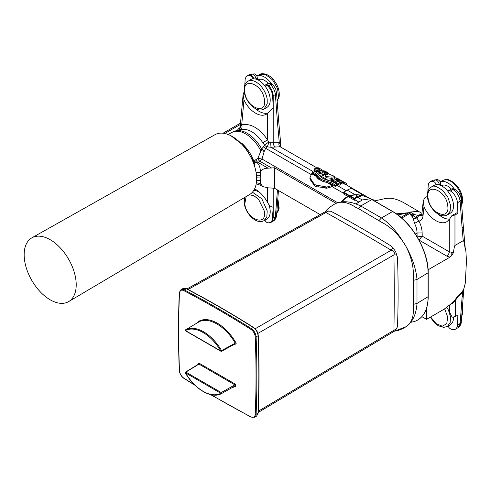 <?xml version="1.0" encoding="UTF-8"?>
<svg xmlns="http://www.w3.org/2000/svg" width="491" height="491" viewBox="0 0 491 491"><rect width="100%" height="100%" fill="white"/><g stroke="black" fill="none" stroke-linecap="round" stroke-linejoin="round"><path stroke-width="0.74" d="M75.817 279.336A36.813 21.254 -120 0 0 58.085 245.684A36.813 21.254 -120 0 0 31.89 237.816A36.813 21.254 -120 0 0 24.55 260.175A36.813 21.254 -120 0 0 42.435 293.974A36.813 21.254 -120 0 0 68.703 301.572A36.813 21.254 -120 0 0 75.817 279.336M68.703 301.572L249.594 194.54A34.566 19.953 -120 0 0 256.271 173.667A34.566 19.953 -120 0 0 239.626 142.065A34.566 19.953 -120 0 0 215.027 134.675L31.89 237.816M453.518 317.143A16.074 9.28 60 0 1 450.192 324.827L447.35 326.466L450.155 322.753L450.505 316.726L448.351 309.796M430.613 316.99L436.125 323.649L442.33 326.208L446.767 323.667L447.688 317.026L444.668 308.87M268.632 204.029A16.074 9.28 -120 0 1 270.044 209.258A16.074 9.28 60 0 1 266.889 218.998L264.041 220.637L266.846 216.918L267.202 210.897L261.832 198.806L252.429 192.19M260.04 192.705A16.074 9.28 -120 0 0 253.773 190.398M246.151 196.578L244.788 203.875C246.421 219.526 267.214 227.302 264.379 211.198L258.579 199.321L253.804 195.633L249.207 194.767M271.284 83.556A16.074 9.28 -120 0 0 256.873 76.093M258.137 79.984L258.505 79.775A12.06 6.96 60 0 1 268.19 83.433M252.988 78.867A16.074 9.28 60 0 1 264.71 85.637A16.074 9.28 60 0 1 270.044 102.238A16.074 9.28 60 0 1 266.889 107.419L264.041 109.063L267.202 103.883L267.202 99.323A16.074 9.28 60 0 0 259.426 84.593A16.074 9.28 60 0 0 247.967 81.218L250.809 79.573A16.074 9.28 60 0 1 252.988 78.867A3.897 2.252 -120 0 0 249.735 75.682L247.139 76.056L245.893 77.24L245.181 79.057L244.776 85.109M264.379 99.618C262.765 83.961 241.953 76.209 244.788 92.296C246.421 107.952 267.214 115.729 264.379 99.618M447.847 191.257A16.074 9.28 -120 0 0 436.382 184.69A16.074 9.28 -120 0 0 434.118 185.408L431.276 187.046L436.609 186.66L442.729 190.422L447.86 197.247L450.505 205.152L450.155 211.173L447.35 214.892L450.192 213.254A16.074 9.28 -120 0 0 453.346 203.513A16.074 9.28 -120 0 0 447.847 191.257A4.02 2.32 -120 0 1 448.363 190.747L450.904 189.28A4.02 2.32 -120 0 1 452.941 189.495L450.394 190.962A4.02 2.32 -120 0 0 448.363 190.747M451.321 189.072A12.06 6.96 -120 0 0 441.808 185.604L441.44 185.819M428.097 198.131C429.723 213.781 450.517 221.558 447.688 205.453C446.067 189.79 425.255 182.038 428.097 198.131M454.31 188.992A16.074 9.28 -120 0 0 440.188 181.922L442.643 180.485C449.007 178.38 448.743 180.301 451.83 181.265L456.698 185.445C461.166 190.95 463.087 196.596 462.454 202.39L461.693 204.956M334.193 204.305L334.752 203.992C341.767 200.42 350.427 201.083 360.725 205.975L371.816 199.573A50.242 29.006 -120 0 0 346.695 197.087A50.242 29.006 -120 0 0 341.306 201.967M325.251 211.768L325.987 211.105L330.885 211.253C350.856 221.852 370.858 233.403 390.891 245.899L392.548 247.943C394.764 249.741 396.108 252.055 396.587 254.89L397.507 257.358C398.305 280.956 398.305 304.052 397.507 326.65L395.187 330.959L394.248 331.265M413.33 307.298L413.33 277.311C413.87 267.196 411.335 256.744 405.726 245.948C412.33 257.695 416.086 268.878 417 279.483L417 303.438C416.27 313.798 412.968 321.31 407.094 325.975L406.118 326.675C411.483 323.164 413.882 316.707 413.33 307.298M405.026 244.69C398.447 234.342 390.615 226.854 381.519 222.214L358.27 208.497L360.725 205.975L381.476 217.955C389.584 223.485 396.851 231.531 403.277 242.088L405.726 245.948M358.27 208.497L355.552 207.227C347.444 201.918 340.508 200.844 334.752 203.992M395.187 330.959L406.118 326.675M394.028 331.284L394.371 331.241L393.935 330.271L396.587 328.798M328.559 210.97L325.956 212.535L325.337 211.67L325.128 211.946M258.309 411.219L393.935 330.271C394.31 306.089 394.31 280.969 393.935 254.909C394.93 252.245 394.034 250.68 391.235 250.214C368.845 236.858 347.088 224.301 325.956 212.535L188.047 289.512M255.191 328.761L391.235 250.214L392.548 247.943M257.892 333.444L393.935 254.909L396.587 254.89M198.708 364.058L199.383 363.371L235.33 384.128L234.907 384.864L235.207 385.877L221.558 393.561A0.601 0.338 60.6 0 1 221.551 393.567A0.601 0.338 60.6 0 0 221.257 392.548A0.601 0.35 120 0 0 220.833 393.285A0.601 0.491 61.7 0 0 221.545 393.567L221.545 393.567A0.601 0.491 61.7 0 0 221.551 393.567L235.207 385.877L235.932 386.159A37.371 21.579 60 0 1 232.28 387.528M235.932 342.743L235.207 343.166C225.651 326.177 208.215 316.112 198.659 322.065L198.781 321.298A37.371 21.579 60 0 1 235.932 342.743C236.367 343.866 236.171 344.308 235.33 344.081L235.207 343.804M234.907 343.835L235.207 343.166L220.833 351.004A36.003 20.788 -120 0 0 185.457 330.578A0.601 0.491 -118.3 0 1 185.586 329.811A0.601 0.356 -120.6 0 0 185.58 329.811L185.58 329.811A0.601 0.356 -120.6 0 0 185.555 329.829M198.659 364.077L185.567 372.098A0.601 0.35 58.5 0 1 185.88 372.123L221.257 392.548L234.907 384.864L198.959 364.107L185.88 372.123A0.601 0.35 -60 0 0 185.457 372.859A36.003 20.788 -120 0 0 220.833 393.285L185.469 372.865M198.714 322.028L185.586 329.811A36.604 21.131 60 0 1 221.551 350.574A0.601 0.344 -118.5 0 1 221.257 351.249A0.601 0.35 -60 0 1 220.833 351.004L185.457 330.578A0.601 0.35 120 0 0 185.586 330.854L220.956 351.28A0.601 0.601 0 0 0 221.545 351.286L235.207 343.866M256.633 177.822L260.181 178L260.414 180.743L256.609 180.283M260.181 178L260.617 172.273L256.063 172.304M260.414 180.743L260.617 183.726L262.777 186.592L258.505 184.469L255.921 185.187M311.134 174.55L265.631 148.282L264.238 151.338L262.022 159.059L260.003 161.318L258.082 162.429L268 168.155L274.481 167.781L274.481 188.219L268 187.844L262.777 186.592M268 168.155C263.642 168.395 261.181 169.763 260.617 172.273M260.414 175.256L256.462 175.189M260.537 182.394L260.371 183.585L256.388 182.72M260.617 183.726L259.868 184.917M274.481 188.219L320.163 214.592M274.481 167.781L336.102 203.354M253.338 160.459A2.007 0.405 158.3 0 1 253.503 160.361L254.08 161.158L255.86 159.649A3.615 2.087 60 0 0 258.082 162.429L257.401 162.994C259.383 164.939 260.371 167.983 260.371 172.132L260.537 173.605M254.939 167.425L254.399 163.227L244.788 146.453L230.973 135.774M240.48 123.714A4.02 2.32 -120 0 0 239.283 123.849L240.498 123.523M370.349 198.781L362.241 199.954L356.098 203.869M361.462 195.891L357.933 197.468A3.768 2.173 180 0 1 356.319 197.327L354.496 200.236L348.322 196.67M347.923 196.443L343.129 193.675L343.129 192.521L349.064 195.952M309.981 177.687L310.091 179.51L311.497 181.339A113.126 31.682 69.1 0 1 313.08 183.659C314.117 185.862 316.014 186.954 318.757 186.936A113.126 75.197 34.8 0 1 321.924 187.359L326.73 188.262L332.106 186.66A1.007 0.583 0 0 0 332.37 186.267L332.37 185.113A1.007 0.583 180 0 1 332.106 185.512L326.73 187.053L321.924 186.095A131.373 85.765 -145.9 0 0 318.757 185.623C316.014 185.567 314.117 184.475 313.08 182.345A131.373 35.254 -111.7 0 0 311.497 180.08L309.981 177.687L311.65 173.697A1.007 0.583 180 0 1 313.074 173.71A11.79 6.806 180 0 1 315.443 175.729A46.031 26.575 0 0 0 315.676 176.024L318.45 179.092L322.912 181.412L326.963 182.542A681.238 393.309 180 0 1 327.54 182.707A16.295 9.409 180 0 1 331.284 184.223A10.434 6.021 180 0 1 332.137 184.745A1.007 0.583 180 0 1 332.37 185.113M337.722 202.758L262.022 159.059L257.941 158.305L260.942 150.7L260.291 149.761A10.047 0.331 -28.7 0 0 261.654 148.963L264.717 145.262L262.918 142.813C255.627 132.441 248.029 128.053 240.136 129.655C241.934 128.832 242.456 127.237 241.707 124.855C250.606 123.081 259.211 128.053 267.521 139.757L268.583 142.2L279.238 142.243L280.975 146.932L278.569 119.681L277.397 121.48L275.383 94.597L276.556 92.83L275.807 89.565C275.844 88.908 274.708 87.159 272.395 84.317A4.02 4.02 0 0 0 267.577 83.722M271.842 168.155L260.003 161.318A3.615 2.087 60 0 1 257.775 158.538L257.941 158.305M253.878 161.809L254.08 161.158L257.401 162.994L254.05 162.638M239.436 123.775L240.51 123.358M396.341 213.806L409.083 212.677L410.181 212.044L418.424 211.302L405.64 203.765C401.337 201.163 397.121 199.432 392.996 198.579C388.283 197.652 383.858 198.873 383.164 199.039L376.437 200.5L371.982 199.536M356.319 197.327L356.319 196.173A3.768 2.173 0 0 0 357.933 196.32L361.063 195.412M354.496 200.236L354.496 199.088L356.319 196.173M349.457 196.179L354.496 199.088M343.129 192.521A16.479 9.513 -60 0 1 343.675 192.19L347.229 190.14A18.867 10.894 -60 0 1 351.654 188.458L360.357 193.485L361.462 194.737L361.229 195.258M327.927 182.83A63.425 36.616 0 0 0 329.117 183.155A12.146 7.015 180 0 1 334.463 185.948A1.007 0.583 0 0 0 335.586 186.212L335.783 186.181A1.007 0.583 0 0 0 336.525 185.623L336.525 184.475A1.007 0.583 180 0 1 335.783 185.033L335.586 185.064A1.007 0.583 180 0 1 334.463 184.8A12.146 7.015 0 0 0 329.117 182.008A63.425 36.616 180 0 1 323.428 180.277A10.833 6.254 180 0 1 322.133 179.755L320.549 178.841A10.833 6.254 180 0 1 319.512 177.957A145.809 84.182 180 0 1 316.474 174.661A12.385 7.15 0 0 0 312.871 172.169A1.007 0.583 180 0 1 312.472 171.703A1.007 0.583 180 0 1 312.503 171.555L312.564 171.42A1.007 0.583 180 0 1 314.111 171.089A19.628 11.33 180 0 1 314.344 171.187A11.195 6.463 180 0 1 314.565 171.279L316.763 172.55A11.195 6.463 180 0 1 316.922 172.679A20.033 11.563 180 0 1 318.862 174.612A42.336 24.446 0 0 0 320.868 176.84A13.22 7.635 0 0 0 325.84 179.645A79.56 45.933 0 0 0 330.468 181.019A13.509 7.801 180 0 1 332.984 181.915L335.304 183.253A13.963 8.065 180 0 1 336.39 184.18A1.007 0.583 180 0 1 336.525 184.475M312.503 172.703A1.007 0.583 0 0 0 312.472 172.85A1.007 0.583 0 0 0 312.871 173.317A12.385 7.15 180 0 1 316.474 175.809A145.809 84.182 0 0 0 319.512 179.105A10.833 6.254 0 0 0 320.549 179.988L322.133 180.903A10.833 6.254 0 0 0 323.428 181.425A63.425 36.616 0 0 0 326.202 182.321M324.029 187.746L324.029 186.506M323.256 187.58L323.256 186.341M321.924 187.359L321.924 186.095M318.757 186.936L318.757 185.623M313.08 183.659L313.08 182.345M311.497 181.339L311.497 180.08M240.387 129.581L235.447 130.931A27.913 16.117 60 0 1 261.654 148.963L264.238 151.338L260.942 150.7A10.047 3.087 -48.9 0 0 261.734 149.209M316.216 167.474L280.183 146.791L270.977 147.263L266.981 146.821L265.631 148.282A3.615 2.602 42.9 0 1 263.336 146.662M238.552 130.563L240.038 128.605L239.473 129.925M240.074 128.335L241.707 124.855L243.972 99.857L243.113 94.659L244.199 91.596M237.147 130.465L239.148 128.139A3.014 1.743 -120 0 0 240.056 128.39M421.861 316.658L426.476 319.328A4.02 2.32 -120 0 0 426.526 319.353L426.526 308.385M400.957 217.372L409.083 212.677L397.882 214.917M415.355 233.962L417.043 232.992C417 229.825 416.165 226.615 414.521 223.362L413.416 218.906L412.201 216.66L409.482 213.628L417.749 215.261L421.843 214.174M401.773 218.078L409.482 213.628L413.655 215.948A4.02 1.16 102.3 0 1 414.355 214.45L410.181 212.044M314.179 168.898L317.99 167.627L321.366 169.352C319.132 168.118 317.425 167.977 316.253 168.929L319.727 169.438L319.727 169.935L316.443 170.629L314.179 168.898L314.179 170.064L316.443 171.782L319.727 171.163L319.727 170.696M320.022 170.027L321.519 170.868M331.934 178.343L326.177 177.736L325.294 176.478M334.58 180.056A17.461 10.084 120 0 0 332.456 180.651C331.069 180.762 330.596 180.485 331.038 179.829M337.427 181.695A17.461 10.084 120 0 0 335.304 182.296C333.917 182.406 333.444 182.13 333.886 181.474M336.728 183.118L336.728 183.83L338.704 184.972C340.091 185.291 340.57 185.107 340.134 184.413M346.173 184.769L344.743 184.18L344.743 182.781L343.565 182.1A18.867 10.894 120 0 0 342.19 181.983L343.154 182.658L343.154 183.947M343.154 183.401A17.461 10.084 -60 0 1 343.565 183.499L344.743 184.18M342.859 183.665C343.319 184.18 342.847 184.199 341.435 183.714L341.435 182.486L340.766 182.1A18.867 10.894 120 0 0 338.95 182.56L340.416 183.603L340.416 184.776M340.324 183.395A17.461 10.084 -60 0 1 340.766 183.327L341.435 183.714M319.009 172.709C318.567 173.348 319.04 173.624 320.427 173.526A17.461 10.084 -60 0 1 322.188 173.028M325.754 172.513L325.754 171.746A18.867 10.894 120 0 0 320.427 172.359C319.04 172.47 318.567 172.194 319.009 171.543A18.867 10.894 -60 0 1 325.054 171.114L328.829 173.268L324.281 173.145L323.98 174.01C323.139 174.508 322.477 174.403 321.992 173.685L321.992 174.845C322.477 175.551 323.139 175.668 323.98 175.183L324.281 174.348L325.748 174.452M266.981 146.821A3.615 1.307 105.9 0 0 268.583 142.2A3.615 0.43 142 0 0 264.717 145.262A3.615 2.608 42.6 0 0 266.981 146.821M312.632 171.316L270.977 147.263L270.682 142.451M273.199 187.936L273.199 207.19C270.922 206.981 269.025 205.348 267.521 202.292L267.521 187.832M453.445 252.607L451.738 255.602L449.952 257.18L446.736 256.069A3.615 2.087 120 0 0 449.29 251.797L453.445 252.607C454.022 248.127 454.531 245.745 454.967 245.457L463.234 240.682C463.713 240.455 464.265 242.609 464.897 247.133L465.891 251.104L466.45 260.776L465.358 282.35A10.047 5.8 120 0 1 465.284 283.215L463.97 288.42L462.301 291.679L457.858 295.932L455.071 299.829L451.002 303.763A27.533 15.896 -60 0 1 450.382 304.383L444.287 309.097L426.526 319.353M428.103 269.792L449.952 257.18M412.201 216.66L413.655 215.948L416.773 217.992L418.921 221.06C420.977 225.068 422.057 229.033 422.15 232.943L422.192 236.153L449.29 251.797L449.29 219.569L451.812 215.696L454.967 215.027L454.967 245.457M418.927 215.592L417.749 215.261A4.02 1.737 111.4 0 0 415.981 217.777L413.416 218.906L416.773 217.992L418.927 215.592L421.303 215.592L421.861 214.051L423.015 215.948C422.616 218.955 421.253 220.655 418.921 221.06L414.521 223.362M280.183 146.791C278.82 145.753 278.501 144.237 279.238 142.243L277.397 121.48M275.156 146.748C273.708 145.71 273.057 144.201 273.199 142.212L273.199 108.014L266.545 114.115C260.205 118.116 249.041 111.064 243.972 99.857M319.727 169.438L319.727 171.163M333.641 175.968L328.283 173.918L325.294 175.342L326.177 176.582L331.885 177.128L334.524 176.637L333.641 175.968M334.923 179.945L334.923 178.779L336.347 179.602A18.867 10.894 120 0 0 333.886 180.314C333.444 180.976 333.917 181.253 335.304 181.136A18.867 10.894 -60 0 1 341.355 180.578L339.932 179.755A18.867 10.894 120 0 0 337.888 179.467L336.464 178.644A18.867 10.894 -60 0 1 338.508 178.933L337.084 178.11A18.867 10.894 120 0 0 331.038 178.669L330.744 180.16M331.038 178.669C330.596 179.338 331.069 179.608 332.456 179.491A18.867 10.894 -60 0 1 334.923 178.779M338.508 179.497L338.508 178.933L338.802 179.522M341.355 181.136L341.355 180.578L341.65 181.167M333.886 180.314L333.592 181.805M340.134 183.241C340.57 183.935 340.097 184.131 338.704 183.812L336.728 182.677L336.728 181.958A18.867 10.894 -60 0 1 342.779 181.4L346.468 183.407L346.468 184.947L369.109 198.014M336.728 183.83L336.728 181.958M346.173 183.204L344.743 182.781M343.565 183.499L343.565 182.1M342.859 182.37C343.319 182.91 342.847 182.947 341.435 182.486M340.766 183.327L340.766 182.1M318.714 173.028L319.009 171.543M321.992 173.685L322.562 171.973L326.024 172.544L326.779 172.415L325.754 171.746M262.918 142.813L267.521 139.757L267.521 113.452M268.08 112.985A21.702 12.533 60 0 1 254.774 108.229M273.199 107.357L272.652 96.089C272.327 92.431 270.762 89.135 267.963 86.201A3.897 2.252 -120 0 0 264.778 85.551A4.02 4.02 0 0 1 265.729 84.79A4.02 2.32 60 0 1 268.694 85.735C271.492 88.736 272.996 92.112 273.199 95.855L273.199 108.014M247.538 75.706L250.392 75.166L252.245 74.098L249.655 74.479L246.378 76.633M264.907 220.14A3.897 2.252 -120 0 0 267.963 222.889L270.559 222.515L272.229 220.49L273.199 207.785L273.199 218.133L271.081 222.331M273.199 207.19L273.199 207.785M254.62 188.851C259.678 191.607 263.974 196.087 267.521 202.292M277.851 190.164L277.397 190.459L277.446 189.931M451.892 302.916L452.205 303.702L450.879 303.886M455.071 299.829L455.341 300.455L452.205 303.702M462.301 291.679L462.553 292.305L458.336 296.263L455.341 300.455L455.341 316.542L452.186 317.211L449.664 312.454L449.664 305.058M463.774 288.96L462.553 292.305L462.123 297.104L463.295 295.619L461.282 322.016C461.27 324.213 460.159 326.128 457.937 327.755L461.282 322.016M464.897 247.133L465.235 248.336M465.21 248.016L465.364 248.734M465.21 247.998L463.295 226.333L462.123 228.125L460.11 201.242C459.447 196.24 457.06 192.325 452.941 189.495L454.948 189.293C458.52 191.57 460.632 194.964 461.282 199.481L460.11 201.242L457.428 202.795L457.894 213.34L454.967 215.027M451.738 255.602L451.843 252.54M446.736 256.069L418.983 240.044L422.192 236.153L417.227 236.95A3.615 1.909 179.5 0 1 417.227 236.95L417.227 236.957M417.092 236.736L417.043 232.992L422.15 232.943M449.29 219.569L446.896 221.65C440.415 225.762 428.919 218.25 424.003 206.699L423.224 201.273L424.586 197.977L427.397 196.351M427.821 191.729L428.195 185.776A10.047 5.8 -120 0 1 430.257 181.738L432.841 180.24L437.328 179.589L432.829 180.252M265.729 84.79L267.583 83.722A4.02 2.32 -120 0 1 270.553 84.667C273.413 87.631 275.021 90.939 275.383 94.597L272.652 96.089M256.044 79.155L256.038 79.088A4.02 2.32 -120 0 0 252.245 74.098L249.643 74.491M272.652 218.421L275.383 216.875L277.397 190.459M276.556 215.365C276.715 215.132 276.169 219.612 273.229 221.091L276.556 215.371L278.452 190.514M448.056 326.061A4.02 2.32 -120 0 0 450.394 328.786A10.047 5.8 -120 0 0 455.353 329.246A10.047 5.8 -120 0 0 457.428 325.073L457.894 315.069L455.341 316.542M436.382 184.69A4.02 2.32 -120 0 0 433.074 181.363A10.047 5.8 -120 0 0 430.257 181.738M449.639 219.121A21.702 12.533 60 0 1 438.082 214.064M457.894 213.34L456.894 212.763L451.812 215.696M457.428 202.795A10.047 5.8 -120 0 0 450.394 190.962M255.952 79.131L256.038 79.088A4.02 2.191 -5.9 0 0 257.204 77.326A4.02 4.02 0 0 0 253.89 73.779M267.963 86.201L270.553 84.667L272.395 84.317M446.902 307.366L449.664 312.454M440.746 185.494L440.501 183.106A4.02 2.191 174.1 0 1 439.335 184.868A4.02 2.32 -120 0 0 435.621 179.89L433.074 181.363M461.81 315.081L462.037 312.061M276.734 213.002L278.569 208.896L278.569 204.336A16.074 9.28 -120 0 0 277.685 200.567M277.157 100.907L278.569 97.316L277.568 88.656L272.622 79.965L265.643 74.601L259.334 74.657L256.867 76.08M461.638 204.231L461.871 198.591A16.074 9.28 -120 0 0 454.095 183.861A16.074 9.28 -120 0 0 442.643 180.485M372.098 199.739L371.816 199.573A49.837 28.773 60 0 0 342.006 201.887M379.052 220.496L381.476 217.955L392.561 211.553L371.816 199.573M410.758 322.262A50.242 29.006 -120 0 0 417.681 320.034A50.242 29.006 -120 0 0 428.084 297.037L428.084 273.082A50.242 29.006 -120 0 0 392.561 211.553L392.843 211.719M413.588 280.312L417 279.483L428.084 272.757M413.588 304.31L417 303.438L428.084 296.711M258.063 335.273A0.601 0.331 177.7 0 1 258.07 335.74C257.701 332.272 256.106 329.516 253.288 327.46A1008.87 582.473 -120 0 0 186.261 288.763A0.601 0.362 -62.4 0 1 186.562 288.739L182.971 288.53L180.97 289.659A7.126 4.118 60 0 1 184.272 289.893L186.261 288.763L182.971 288.53M250.846 329.32A0.601 0.331 -57.7 0 1 251.3 328.589C254.129 330.652 255.725 333.42 256.099 336.9A0.601 0.331 177.7 0 1 255.24 336.924A6.524 3.768 -120 0 0 250.846 329.32A1008.287 582.142 -120 0 0 183.861 290.641A0.601 0.362 -62.4 0 1 184.272 289.893A1008.895 582.486 60 0 1 251.3 328.589L253.288 327.46A0.601 0.331 -57.7 0 1 253.583 327.436C231.243 313.319 208.902 300.424 186.562 288.739M258.07 413.134A1008.87 582.473 -120 0 0 258.07 335.74L256.099 336.9A1008.895 582.486 60 0 1 256.099 414.294L258.07 413.134A0.601 0.362 -177.6 0 0 258.241 412.894L256.627 416.104L258.07 413.134M251.3 417.062A0.601 0.362 -62.4 0 1 250.846 416.81A6.524 3.768 -120 0 0 255.24 414.275A0.601 0.362 -177.6 0 0 256.099 414.294A7.126 4.118 60 0 1 254.645 417.276L256.627 416.104M195.031 385.288L183.965 378.401A0.601 0.331 -57.7 0 1 183.861 378.138A1008.287 582.142 -120 0 0 194.491 384.754M211.075 394.721A1008.287 582.142 -120 0 0 250.846 416.81M183.861 290.641A6.524 3.768 -120 0 0 179.473 293.182A1008.287 582.142 -120 0 0 179.473 370.527A0.601 0.331 177.7 0 1 179.295 370.306C179.645 373.7 181.204 376.401 183.965 378.401M179.473 370.527A6.524 3.768 -120 0 0 183.861 378.138M179.473 293.182A0.601 0.362 -177.6 0 1 179.295 292.906C178.245 318.1 178.245 343.903 179.295 370.306M255.24 414.275A1008.287 582.142 -120 0 0 255.24 336.924M235.33 384.128L235.932 386.159M198.781 364.709C198.339 363.592 198.542 363.144 199.383 363.371M198.56 322.127L198.781 321.298M240.412 124.456L224.768 133.491M358.688 202.004L354.79 199.757M343.129 193.024L332.106 186.66M255.86 159.649L257.775 158.538M241.848 143.28A28.134 16.246 60 0 1 253.503 160.361M227.419 134.694L229.585 133.718M239.148 128.139L240.13 127.574M362.241 199.954L357.933 197.468M346.235 190.717L336.525 185.107M323.115 181.467L322.133 180.903M331.628 186.832L331.628 185.684M326.73 188.262L326.73 187.053M325.84 188.305L325.84 187.077M324.698 187.918L324.698 186.69M310.465 179.958L310.465 178.718M320.549 179.988L317.708 178.343M260.291 149.761A28.134 16.246 -120 0 0 231.599 132.533L228.18 134.509M328.454 180.449L319.328 175.177M354.79 198.603L350.144 195.927M349.758 195.7L343.675 192.19M357.933 196.32L355.564 194.952M355.159 194.718L347.229 190.14M335.783 186.181L335.783 185.033M335.586 186.212L335.586 185.064M334.463 185.948L334.463 184.8M329.117 183.155L329.117 182.008M323.428 181.425L323.428 180.277M319.512 179.105L319.512 177.957M332.106 185.512L326.963 182.542M315.676 176.024L311.65 173.697M316.474 175.809L316.474 174.661M312.871 173.317L312.871 172.169M317.382 171.746L317.382 170.58M316.443 171.782L316.443 170.629M321.366 170.733L321.366 169.352M326.177 177.736L326.177 176.582M332.456 180.651L332.456 179.491M335.304 182.296L335.304 181.136M338.704 184.972L338.704 183.812M320.427 173.526L320.427 172.359M328.829 173.992L328.829 173.268L328.829 173.992M327.294 173.906L327.294 173.372M324.895 174.28L324.895 173.059M324.281 174.348L324.281 173.145M323.98 175.183L323.98 174.01M321.992 174.845L321.992 173.832M326.484 172.556L326.484 172.163M335.304 183.253L332.984 181.915M322.133 179.755L320.549 178.841M316.763 172.55L314.565 171.279M457.858 295.932L458.336 296.263M459.054 294.661A3.615 1.86 -124.5 0 0 458.766 295.809M463.234 240.682L462.123 228.125M249.735 75.682L250.392 75.166A4.02 2.32 60 0 1 253.896 78.824M457.428 325.073L460.11 323.526L462.123 297.104M424.003 206.699L423.015 215.948M430.294 317.174L434.682 322.986L438.291 325.76L443.655 327.393L447.35 326.466M461.7 316.511L462.454 313.964L462.313 308.452M244.487 197.56L244.223 203.329C245.549 213.616 256.32 224.976 264.041 220.637M277.832 198.585L279.152 208.135L277.974 211.492L276.728 213.082M277.17 101.042L279.152 96.555C279.784 90.755 277.857 85.103 273.377 79.591C268.718 73.773 261.685 72.594 259.334 74.65M247.967 81.218C246.267 81.96 243.462 85.011 244.223 91.756C245.549 102.042 256.32 113.403 264.041 109.063M431.276 187.046C429.57 187.789 426.771 190.839 427.526 197.591C428.852 207.871 439.629 219.238 447.35 214.892M346.695 197.087C353.802 193.239 362.241 194.062 372.018 199.555L392.763 211.535C411.728 221.926 428.68 251.3 428.201 272.916L428.201 296.877C428.072 308.084 424.562 315.805 417.681 320.034M334.322 204.231L330.302 206.84C327.571 208.626 324.551 212.48 325.097 211.995M393.972 331.284L397.796 330.566C402.761 328.847 403.559 328.092 405.308 327.178M394.101 331.37L258.26 412.44M325.091 211.842L186.961 288.947M258.241 412.894C259.291 387.7 259.291 361.904 258.241 335.5C257.892 332.119 256.339 329.424 253.583 327.436M254.645 417.276L250.993 417.098L210.51 394.592M180.97 289.659L179.295 292.906M198.659 322.065L185.58 329.811A0.601 0.601 0 0 0 185.586 330.854M185.567 372.098A0.601 0.601 0 0 0 185.365 372.921C194.823 389.418 211.756 399.3 221.545 393.567A0.601 0.601 0 0 0 221.558 393.561M223.055 133.214L239.283 123.849M309.944 179.123L309.944 177.92M243.1 94.8L240.025 128.685M421.935 213.327L418.314 211.234M361.462 195.934L361.462 195.498M361.462 195.308L361.462 194.774M312.472 172.85L312.472 171.703M235.447 130.931L231.599 132.533M320.022 170.997L320.022 169.745M325.294 176.508L325.294 175.342M334.524 176.637L334.524 178.11M336.433 183.444L336.433 182.29M269.682 222.853L271.284 222.214M271.271 222.227L273.217 221.103M463.289 295.637L463.921 288.561M463.295 226.345L461.282 199.481M421.861 214.051L423.211 201.42M278.569 119.7L276.556 92.842M257.444 79.659L257.204 77.326M455.353 329.246L457.943 327.755M440.501 183.106A4.02 4.02 0 0 0 437.328 179.589M454.948 189.293A4.02 4.02 0 0 0 450.904 189.28"/></g></svg>
